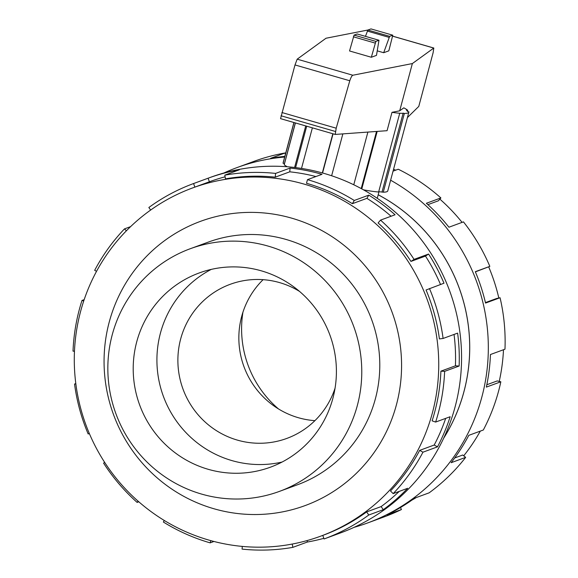 <?xml version="1.0" encoding="UTF-8"?>
<svg xmlns="http://www.w3.org/2000/svg" width="578" height="578" viewBox="0 0 578 578"><rect width="100%" height="100%" fill="white"/><g stroke="black" fill="none" stroke-linecap="round" stroke-linejoin="round"><path stroke-width="0.87" d="M314.902 420.661A82.09 80.436 69.8 0 1 298.385 417.721A82.09 80.436 69.8 0 1 241.452 358.562A82.09 80.436 69.8 0 1 263.098 279.673M299.527 291.406A82.09 80.436 -110.2 0 0 279.615 282.613A82.09 80.436 -110.2 0 0 230.203 284.311A82.09 80.436 -110.2 0 0 177.966 364.133A82.09 80.436 -110.2 0 0 237.414 440.118A82.09 80.436 -110.2 0 0 286.825 438.42A82.09 80.436 -110.2 0 0 335.067 388.127M242.933 312.199A103.44 101.352 -110.2 0 0 278.473 408.921M279.384 491.408L297.403 484.79A129.262 126.654 -110.2 0 0 379.652 359.097A129.262 126.654 -110.2 0 0 286.052 239.451A129.262 126.654 -110.2 0 0 208.239 242.124L190.227 248.742A129.262 126.654 -110.2 0 0 107.978 374.436A129.262 126.654 -110.2 0 0 201.578 494.082A129.262 126.654 -110.2 0 0 279.384 491.408A129.262 126.654 -110.2 0 0 361.633 365.722A129.262 126.654 -110.2 0 0 268.033 246.069A129.262 126.654 -110.2 0 0 190.227 248.742M261.393 270.851A103.44 101.352 69.8 0 1 336.295 366.589A103.44 101.352 69.8 0 1 270.475 467.169A103.44 101.352 69.8 0 1 208.217 469.307A103.44 101.352 69.8 0 1 133.316 373.561A103.44 101.352 69.8 0 1 199.128 272.989A103.44 101.352 69.8 0 1 261.393 270.851M282.057 462.053A103.44 101.352 69.8 0 1 231.923 460.594A103.44 101.352 69.8 0 1 157.519 371.286A103.44 101.352 69.8 0 1 211.266 269.391M393.575 169.224A185.524 181.781 69.8 0 1 395.663 170.185M439.872 199.121A185.524 181.781 69.8 0 1 462.082 222.378M488.677 266.855A185.524 181.781 69.8 0 1 498.828 298.017M503.496 349.733A185.524 181.781 69.8 0 1 499.233 381.401M480.296 431.123A185.524 181.781 69.8 0 1 463.722 455.818M416.276 497.557A185.524 181.781 69.8 0 1 411.897 500.122M390.627 180.213A189.309 185.487 69.8 0 1 487.897 360.542A189.309 185.487 69.8 0 1 367.666 522.938A189.309 185.487 69.8 0 1 354.097 527.331M367.666 522.938L384.464 516.768A189.309 185.487 -110.2 0 0 401.443 509.536L386.92 514.868A189.309 185.487 -110.2 0 0 414.628 498.157L429.151 492.824A189.309 185.487 -110.2 0 0 465.651 457.371L451.129 462.711A189.309 185.487 -110.2 0 0 468.794 435.35L483.316 430.01A189.309 185.487 -110.2 0 0 500.844 381.783L486.329 387.115A189.309 185.487 -110.2 0 0 490.455 354.524L504.977 349.191A189.309 185.487 -110.2 0 0 500.064 297.735L485.542 303.067A189.309 185.487 -110.2 0 0 475.311 271.696L489.833 266.364A189.309 185.487 -110.2 0 0 463.448 221.873L448.933 227.212A189.309 185.487 -110.2 0 0 426.369 203.275L440.891 197.936A189.309 185.487 -110.2 0 0 398.264 169.231L393.062 171.139M440.891 197.936L438.456 200.761L427.886 204.648M489.833 266.364L475.383 271.87M500.064 297.735L496.444 298.559L485.433 302.605M500.844 381.783L497.217 380.931L486.82 384.746M465.651 457.371L462.725 455.009L454.713 457.949M304.201 184.129A185.524 181.781 -110.2 0 0 192.532 187.966A185.524 181.781 -110.2 0 0 74.483 368.359A185.524 181.781 -110.2 0 0 208.824 540.076A185.524 181.781 -110.2 0 0 320.494 536.24A185.524 181.781 -110.2 0 0 438.536 355.846A185.524 181.781 -110.2 0 0 304.201 184.129M291.753 218.173A151.443 148.394 -110.2 0 0 109.249 321.997A151.443 148.394 -110.2 0 0 213.889 508.741A151.443 148.394 -110.2 0 0 396.392 404.918A151.443 148.394 -110.2 0 0 291.753 218.173M440.898 371.163A185.524 181.781 69.8 0 1 432.106 420.849L435.639 422.063L450.161 416.731A189.309 185.487 69.8 0 1 437.481 446.852L422.959 452.191L419.679 450.37A185.524 181.781 69.8 0 1 390.475 490.975L393.163 493.619L407.678 488.287A189.309 185.487 69.8 0 1 383.315 509.666L368.793 514.998A189.309 185.487 69.8 0 1 324.106 538.942L340.912 532.772A189.309 185.487 -110.2 0 0 461.367 348.7A189.309 185.487 -110.2 0 0 324.28 173.472A189.309 185.487 -110.2 0 0 210.334 177.388L193.536 183.558A189.309 185.487 69.8 0 1 193.572 183.551L208.087 178.212A189.309 185.487 69.8 0 1 239.314 169.809L224.799 175.148A189.309 185.487 69.8 0 1 275.583 173.407L290.098 168.068A189.309 185.487 69.8 0 1 322.004 174.31L307.482 179.65L306.506 183.277A185.524 181.781 69.8 0 1 352.363 203.687L354.271 200.472L368.793 195.133A189.309 185.487 69.8 0 1 395.049 214.778L380.534 220.117L378.099 222.942A185.524 181.781 69.8 0 1 410.951 261.415L414.058 259.377L428.58 254.045A189.309 185.487 69.8 0 1 443.991 283.206L426.058 289.997A185.524 181.781 69.8 0 1 439.41 338.918L443.095 338.462L457.617 333.13A189.309 185.487 69.8 0 1 459.134 366.033L444.619 371.365L440.898 371.163L455.421 365.831A185.524 181.781 -110.2 0 0 454.041 334.445M213.939 541.47L210.161 542.858A189.309 185.487 69.8 0 1 163.372 522.035L164.297 520.482M138.778 501.776L137.109 502.39A189.309 185.487 69.8 0 1 103.585 463.13L104.683 462.407M89.344 433.536L88.167 433.97A189.309 185.487 69.8 0 1 74.548 384.045L75.812 383.575M74.475 351.222L73.023 351.142A189.309 185.487 69.8 0 1 82.004 300.444L84.178 299.642M96.533 271.342L94.684 270.316A189.309 185.487 69.8 0 1 124.48 228.888L130.592 226.641M150.663 210.045L148.849 207.509A189.309 185.487 69.8 0 1 193.536 183.558M315.92 176.55A185.524 181.781 -110.2 0 0 289.766 171.825L290.098 168.068M224.799 175.148L225.478 178.869A185.524 181.781 69.8 0 1 275.244 177.164L289.766 171.825M225.102 176.81A185.524 181.781 -110.2 0 0 209.395 181.767L208.087 178.212M192.532 187.966L194.837 187.113A185.524 181.781 69.8 0 1 194.873 187.106L209.395 181.767M287.288 166.767A54.18 6.322 -165 0 1 284.21 164.744L295.416 122.941M284.499 163.675L283.083 163.271A54.18 6.322 -165 0 1 283.09 162.88L293.906 122.507M408.863 112.175A54.18 6.322 15 0 0 408.87 111.792L407.504 111.453L406.377 109.972L407.736 110.311A54.18 6.322 15 0 0 403.812 107.833L399.701 110.817L391.992 112.327A54.18 6.322 15 0 0 399.73 113.252L404.369 113.44A54.18 6.322 15 0 0 408.863 112.175L387.759 190.928A54.18 6.322 -165 0 1 383.265 192.199L378.72 191.665M399.73 113.252L378.626 192.012A54.18 6.322 -165 0 1 363.511 189.844M391.992 112.327L387.072 130.693L335.226 134.436L336.201 128.2L349.791 80.761C350.875 77.495 351.886 75.653 352.826 75.234L412.36 63.566L433.811 48.025L433.117 52.692L418.783 106.41L407.418 117.572M399.701 110.817L412.36 63.566M335.182 134.421L280.554 118.649L295.004 64.946L297.186 59.166L326.014 38.235L367.904 30.02M371.011 28.922L367.868 30.034L365.462 36.356M392.773 35.193L370.953 28.9L392.773 35.193L388.828 50.835L383.684 52.721L377.268 50.871M383.684 52.721L389.659 36.327L392.744 35.193M367.333 31.089L389.124 37.382M376.488 55.365L371.336 57.258L375.866 41.392L378.98 40.258L376.488 55.365M357.218 33.986L354.076 35.099L349.546 50.965L371.336 57.258M349.791 80.761L295.004 64.946M336.201 128.2L281.898 112.522M353.772 184.772L367.89 132.08M342.855 133.894L331.635 175.763M312.38 127.839L301.506 168.429M322.336 172.923L332.834 133.749M306.701 126.199L295.611 167.606M294.592 167.483L305.733 125.925M283.083 163.271L294 122.536M295.344 122.926L284.441 163.61M407.736 110.311L407.454 111.381M404.369 113.44L383.265 192.199M403.177 113.042L382.072 191.795M376.516 131.459L361.214 188.58M377.188 131.408L361.785 188.89M333.058 133.814L322.56 172.988M137.109 502.39L138.128 501.213M210.161 542.858L210.76 540.625M88.167 433.97L89.323 433.478M75.848 383.879L74.548 384.045M83.709 301.03L82.004 300.444M126.409 230.781L124.48 228.888M194.873 187.106L193.572 183.551M275.244 177.164L275.583 173.407M352.363 203.687L366.886 198.348L368.793 195.133M391.075 216.244A185.524 181.781 -110.2 0 0 366.886 198.348M307.482 179.65A189.309 185.487 69.8 0 1 354.271 200.472M410.951 261.415L425.473 256.083L428.58 254.045M440.508 284.484A185.524 181.781 -110.2 0 0 425.473 256.083M380.534 220.117A189.309 185.487 69.8 0 1 414.058 259.377M455.421 365.831L459.134 366.033M429.476 288.538A189.309 185.487 69.8 0 1 443.095 338.462M419.679 450.37L434.201 445.031A185.524 181.781 -110.2 0 0 445.674 418.378M434.201 445.031L437.481 446.852M444.619 371.365A189.309 185.487 69.8 0 1 435.639 422.063M368.793 514.998L366.596 511.927L381.112 506.588A185.524 181.781 -110.2 0 0 399.261 491.379M381.112 506.588L383.315 509.666M422.959 452.191A189.309 185.487 69.8 0 1 393.163 493.619M366.596 511.927A185.524 181.781 69.8 0 1 322.806 535.394A185.524 181.781 69.8 0 1 322.77 535.401L324.077 538.956A189.309 185.487 69.8 0 0 324.106 538.942M324.142 538.934L338.592 533.624M323.846 538.335A189.309 185.487 69.8 0 1 307.366 542.027L292.844 547.359L292.244 544.05M307.099 540.567L307.366 542.027M242.305 546.412L242.066 549.1A189.309 185.487 69.8 0 0 292.844 547.359M400.482 507.535L401.443 509.536M284.831 156.385A189.309 185.487 -110.2 0 0 270.634 158.307L285.156 152.968L285.395 154.283M285.156 152.968A189.309 185.487 -110.2 0 0 253.894 161.385L237.088 167.555A189.309 185.487 69.8 0 1 284.658 157.035M378.2 194.757A170.373 166.941 69.8 0 1 443.572 438.377M223.903 172.995A189.309 185.487 69.8 0 1 237.088 167.555M443.687 438.138A170.344 166.905 -110.2 0 0 378.193 194.786M367.868 30.034L389.659 36.327M375.136 43.083L353.346 36.79M375.866 41.392L354.076 35.099M378.944 40.265L357.153 33.972M433.724 48.053L392.737 36.212M352.826 75.234L297.186 59.166M335.327 131.452L281.024 115.773M377.253 198.305L379.031 191.672M378.98 40.258L357.19 33.972M433.811 48.025L392.744 36.168M335.226 134.436L280.54 118.649M320.494 536.24L322.806 535.394"/></g></svg>

